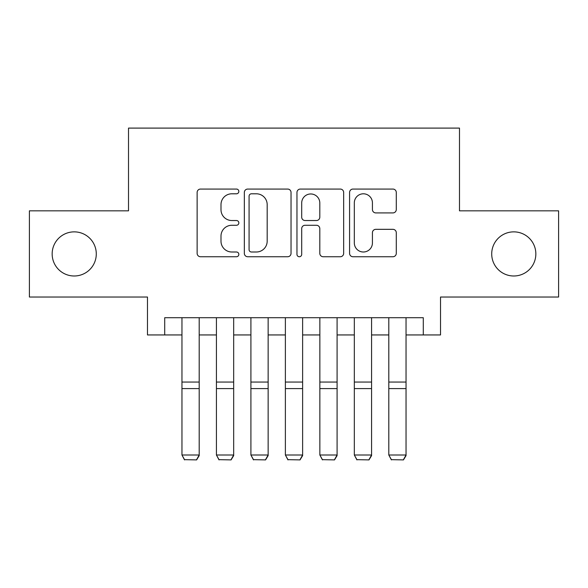 <?xml version="1.0" encoding="UTF-8"?>
<svg xmlns="http://www.w3.org/2000/svg" width="588" height="588" viewBox="0 0 588 588"><rect width="100%" height="100%" fill="white"/><g stroke="black" fill="none" stroke-linecap="round" stroke-linejoin="round"><path stroke-width="0.88" d="M238.838 191.431A2.367 2.367 0 0 0 236.472 189.064L200.515 189.064A3.381 3.381 0 0 0 197.134 192.445L197.134 253.354A3.381 3.381 0 0 0 200.515 256.743L236.472 256.743A2.367 2.367 0 0 0 238.838 254.376A2.367 2.367 0 0 0 236.472 252.002L231.819 252.002A10.827 10.827 0 0 1 220.992 241.176L220.992 236.097A10.827 10.827 0 0 1 231.819 225.27L236.472 225.27A2.367 2.367 0 0 0 238.838 222.903A2.367 2.367 0 0 0 236.472 220.529L231.819 220.529A10.827 10.827 0 0 1 220.992 209.703L220.992 204.624A10.827 10.827 0 0 1 231.819 193.797L236.472 193.797A2.367 2.367 0 0 0 238.838 191.431M491.715 253.928A22.065 22.065 0 0 0 513.78 275.993A22.065 22.065 0 0 0 535.844 253.928A22.065 22.065 0 0 0 513.78 231.863A22.065 22.065 0 0 0 491.715 253.928M52.156 253.928A22.065 22.065 0 0 0 74.22 275.993A22.065 22.065 0 0 0 96.285 253.928A22.065 22.065 0 0 0 74.22 231.863A22.065 22.065 0 0 0 52.156 253.928M392.894 212.915A3.381 3.381 0 0 0 396.283 209.534L396.283 192.445A3.381 3.381 0 0 0 392.894 189.064L352.969 189.064A3.381 3.381 0 0 0 349.581 192.445L349.581 253.354A3.381 3.381 0 0 0 352.969 256.743L392.894 256.743A3.381 3.381 0 0 0 396.283 253.354L396.283 232.716A3.381 3.381 0 0 0 392.894 229.327L375.805 229.327A3.381 3.381 0 0 0 372.424 232.716L372.424 242.954A9.055 9.055 0 0 1 363.369 252.002A9.055 9.055 0 0 1 354.321 242.954L354.321 202.853A9.055 9.055 0 0 1 363.369 193.797A9.055 9.055 0 0 1 372.424 202.853L372.424 209.534A3.381 3.381 0 0 0 375.805 212.915L392.894 212.915M164.713 334.947L164.713 317.711L423.286 317.711L423.286 334.947L440.522 334.947L440.522 297.021L558.6 297.021L558.6 210.835L459.485 210.835L459.485 128.096L128.515 128.096L128.515 210.835L29.4 210.835L29.4 297.021L147.478 297.021L147.478 334.947L181.957 334.947M291.038 192.445A3.381 3.381 0 0 0 287.657 189.064L247.724 189.064A3.381 3.381 0 0 0 244.336 192.445L244.336 253.354A3.381 3.381 0 0 0 247.724 256.743L287.657 256.743A3.381 3.381 0 0 0 291.038 253.354L291.038 192.445M300.343 189.064L340.276 189.064A3.381 3.381 0 0 1 343.664 192.445L343.664 253.354A3.381 3.381 0 0 1 340.276 256.743L323.187 256.743A3.381 3.381 0 0 1 319.806 253.354L319.806 228.651A3.381 3.381 0 0 0 316.418 225.27L305.084 225.27A3.381 3.381 0 0 0 301.695 228.651L301.695 254.376A2.367 2.367 0 0 1 299.329 256.743A2.367 2.367 0 0 1 296.962 254.376L296.962 192.445A3.381 3.381 0 0 1 300.343 189.064M199.192 334.947L216.428 334.947M233.671 334.947L250.907 334.947M268.143 334.947L285.378 334.947M302.622 334.947L319.857 334.947M337.093 334.947L354.329 334.947M371.572 334.947L388.808 334.947M406.043 334.947L423.286 334.947M251.444 193.797A2.367 2.367 0 0 0 249.077 196.164L249.077 249.635A2.367 2.367 0 0 0 251.444 252.002L256.353 252.002A10.827 10.827 0 0 0 267.18 241.176L267.18 204.624A10.827 10.827 0 0 0 256.353 193.797L251.444 193.797M319.806 203.022A9.055 9.055 0 0 0 310.751 193.966A9.055 9.055 0 0 0 301.695 203.022L301.695 217.148A3.381 3.381 0 0 0 305.084 220.529L316.418 220.529A3.381 3.381 0 0 0 319.806 217.148L319.806 203.022M199.192 317.711L199.192 455.626L196.605 459.904L184.536 459.654L196.605 459.904M184.536 459.904L181.957 455.002L199.192 455.002L196.605 459.654M181.957 317.711L181.957 455.002L184.536 459.654M233.671 317.711L233.671 455.626L231.084 459.904L219.015 459.654L231.084 459.904M219.015 459.904L216.428 455.002L233.671 455.002L231.084 459.654M216.428 317.711L216.428 455.002L219.015 459.654M268.143 317.711L268.143 455.626L265.555 459.904L253.494 459.654L265.555 459.904M253.494 459.904L250.907 455.002L268.143 455.002L265.555 459.654M250.907 317.711L250.907 455.002L253.494 459.654M302.622 317.711L302.622 455.626L300.034 459.904L287.966 459.654L300.034 459.904M287.966 459.904L285.378 455.002L302.622 455.002L300.034 459.654M285.378 317.711L285.378 455.002L287.966 459.654M337.093 317.711L337.093 455.626L334.506 459.904L322.445 459.654L334.506 459.904M322.445 459.904L319.857 455.002L337.093 455.002L334.506 459.654M319.857 317.711L319.857 455.002L322.445 459.654M371.572 317.711L371.572 455.626L368.985 459.904L356.916 459.654L368.985 459.904M356.916 459.904L354.329 455.002L371.572 455.002L368.985 459.654M354.329 317.711L354.329 455.002L356.916 459.654M406.043 317.711L406.043 455.626L403.464 459.904L391.395 459.654L403.464 459.904M391.395 459.904L388.808 455.002L406.043 455.002L403.464 459.654M388.808 317.711L388.808 455.002L391.395 459.654M199.192 382.06L181.957 382.06M199.192 388.595L181.957 388.595M233.671 382.06L216.428 382.06M233.671 388.595L216.428 388.595M268.143 382.06L250.907 382.06M268.143 388.595L250.907 388.595M302.622 382.06L285.378 382.06M302.622 388.595L285.378 388.595M337.093 382.06L319.857 382.06M337.093 388.595L319.857 388.595M371.572 382.06L354.329 382.06M371.572 388.595L354.329 388.595M406.043 382.06L388.808 382.06M406.043 388.595L388.808 388.595"/></g></svg>
